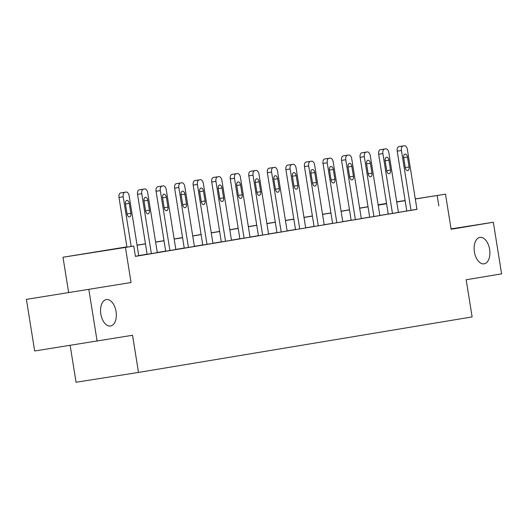 <?xml version="1.0" encoding="UTF-8"?>
<svg xmlns="http://www.w3.org/2000/svg" width="528" height="528" viewBox="0 0 528 528"><rect width="100%" height="100%" fill="white"/><g stroke="black" fill="none" stroke-linecap="round" stroke-linejoin="round"><path stroke-width="0.79" d="M474.401 251.896A13.385 7.715 -98.9 0 1 479.932 237.409A13.385 7.715 -98.9 0 1 489.621 249.361A13.385 7.715 -98.9 0 1 484.084 263.848A13.385 7.715 -98.9 0 1 474.401 251.896M100.835 314.054A13.385 7.715 -98.9 0 1 106.366 299.567A13.385 7.715 -98.9 0 1 116.048 311.52A13.385 7.715 -98.9 0 1 110.517 326.007A13.385 7.715 -98.9 0 1 100.835 314.054M378.147 204.798L386.542 203.432M70.151 345.404L76.052 382.246L138.501 372.431L472.124 316.919L466.171 279.754L501.6 273.86L493.33 222.248L451.064 228.888M138.501 372.431L132.548 335.273L34.67 350.975L26.4 299.363L131.056 282.533L125.44 247.434L62.984 257.242L126.905 246.84M131.056 282.533L26.4 299.363M68.607 292.34L62.984 257.242M97.119 341.167L88.849 289.555M126.918 246.952L108.445 250.021L133.762 246.048L135.412 256.37L416.955 209.319M406.791 210.976L398.402 212.375M388.238 214.064L379.85 215.457M369.692 217.147L361.304 218.546M351.146 220.235L342.758 221.635M332.6 223.324L324.212 224.717M314.048 226.406L305.659 227.806M295.502 229.495L287.113 230.888M276.956 232.584L268.567 233.977M258.41 235.666L250.021 237.065M239.857 238.755L231.469 240.148M221.311 241.837L212.923 243.236M202.765 244.926L194.377 246.325M184.219 248.015L175.831 249.407M165.667 251.097L157.278 252.496M147.121 254.186L138.732 255.585M135.399 256.258L138.752 255.697M140.468 189.625A4.184 2.409 -98.9 0 0 140.455 189.625A4.184 2.409 -98.9 0 1 140.455 189.625L139.253 189.829A4.184 2.409 -98.9 0 0 137.537 194.35L147.134 254.272L146.54 254.364L150.757 253.704L157.892 252.516L157.298 252.608L147.701 192.7A4.184 2.409 81.1 0 0 144.679 188.965A4.184 2.409 81.1 0 0 144.665 188.965L143.477 189.163A4.184 2.409 81.1 0 0 141.755 193.69L151.358 253.605M159.014 186.542A4.184 2.409 -98.9 0 0 159.001 186.542A4.184 2.409 -98.9 0 1 159.001 186.542L157.799 186.74A4.184 2.409 -98.9 0 0 156.083 191.268L165.686 251.183L165.086 251.282L169.31 250.615L176.444 249.427L175.844 249.52L166.247 189.611A4.184 2.409 81.1 0 0 163.225 185.876A4.184 2.409 81.1 0 0 163.211 185.882L162.023 186.08A4.184 2.409 81.1 0 0 160.307 190.601L169.904 250.516M177.566 183.454A4.184 2.409 -98.9 0 0 177.553 183.454A4.184 2.409 -98.9 0 1 177.553 183.454L176.352 183.652A4.184 2.409 -98.9 0 0 174.636 188.179L184.232 248.101L183.638 248.193L187.856 247.526L194.99 246.345L194.396 246.437L184.8 186.529A4.184 2.409 81.1 0 0 181.771 182.794A4.184 2.409 81.1 0 0 181.757 182.794L180.569 182.992A4.184 2.409 81.1 0 0 178.853 187.519L188.45 247.434M202.778 245.005L213.536 243.256L212.942 243.349L203.346 183.44A4.184 2.409 81.1 0 0 200.317 179.705A4.184 2.409 81.1 0 0 200.303 179.705L199.115 179.903A4.184 2.409 81.1 0 0 197.399 184.43L206.996 244.345M214.658 177.283A4.184 2.409 -98.9 0 0 214.645 177.283A4.184 2.409 -98.9 0 1 214.645 177.283L213.444 177.481A4.184 2.409 -98.9 0 0 211.728 182.008L221.324 241.923L220.73 242.022L224.948 241.355L232.082 240.167L231.488 240.266L221.892 180.358A4.184 2.409 81.1 0 0 218.869 176.623A4.184 2.409 81.1 0 0 218.856 176.623L217.668 176.821A4.184 2.409 81.1 0 0 215.945 181.342L225.548 241.256M239.87 238.834L250.635 237.085L250.034 237.178L240.438 177.269A4.184 2.409 81.1 0 0 237.415 173.534A4.184 2.409 81.1 0 0 237.402 173.534L236.214 173.732A4.184 2.409 81.1 0 0 234.498 178.259L244.094 238.174M251.731 171.112L255.948 170.452L251.744 171.112A4.184 2.409 -98.9 0 1 251.757 171.105A4.184 2.409 -98.9 0 0 251.731 171.112L250.543 171.31A4.184 2.409 -98.9 0 0 248.827 175.837L258.423 235.752L257.829 235.844L262.046 235.184L269.181 233.996L268.587 234.089L258.991 174.181A4.184 2.409 81.1 0 0 255.961 170.445A4.184 2.409 81.1 0 0 255.948 170.452L254.76 170.65A4.184 2.409 81.1 0 0 253.044 175.171L262.64 235.085M276.969 232.663L287.727 230.908L287.133 231.007L277.537 171.098A4.184 2.409 81.1 0 0 274.507 167.363A4.184 2.409 81.1 0 0 274.494 167.363L273.306 167.561A4.184 2.409 81.1 0 0 271.59 172.088L281.186 231.997M293.06 164.274L288.836 164.934A4.184 2.409 -98.9 0 1 288.849 164.934A4.184 2.409 -98.9 0 0 288.823 164.941L287.635 165.139A4.184 2.409 -98.9 0 0 285.919 169.66L295.515 229.581L294.921 229.673L299.138 229.013L306.273 227.825L305.679 227.918L296.083 168.01A4.184 2.409 81.1 0 0 293.06 164.274A4.184 2.409 81.1 0 0 293.047 164.274L291.859 164.472A4.184 2.409 81.1 0 0 290.136 169L299.739 228.914M311.606 161.185L307.382 161.852A4.184 2.409 -98.9 0 1 307.395 161.852A4.184 2.409 -98.9 0 0 307.375 161.852L306.181 162.05A4.184 2.409 -98.9 0 0 304.465 166.577L314.068 226.492L313.467 226.591L317.691 225.925L324.826 224.737L324.225 224.829L314.629 164.921A4.184 2.409 81.1 0 0 311.606 161.185A4.184 2.409 81.1 0 0 311.593 161.192L310.405 161.39A4.184 2.409 81.1 0 0 308.689 165.911L318.285 225.826M330.152 158.103L325.934 158.763A4.184 2.409 -98.9 0 1 325.948 158.763A4.184 2.409 -98.9 0 0 325.921 158.763L324.733 158.961A4.184 2.409 -98.9 0 0 323.017 163.489L332.614 223.41L332.02 223.502L336.237 222.836L343.372 221.654L342.778 221.747L333.181 161.839A4.184 2.409 81.1 0 0 330.152 158.103A4.184 2.409 81.1 0 0 330.139 158.103L328.951 158.301A4.184 2.409 81.1 0 0 327.235 162.829L336.831 222.737M344.494 155.674A4.184 2.409 -98.9 0 0 344.48 155.681A4.184 2.409 -98.9 0 0 344.467 155.681L343.279 155.879A4.184 2.409 -98.9 0 0 341.563 160.4L351.16 220.321L350.566 220.414L354.783 219.754L361.918 218.566L361.324 218.658L351.727 158.75A4.184 2.409 81.1 0 0 348.698 155.014A4.184 2.409 81.1 0 0 348.685 155.014L347.497 155.212A4.184 2.409 81.1 0 0 345.781 159.74L355.377 219.655M367.25 151.932L363.026 152.592A4.184 2.409 -98.9 0 1 363.04 152.592A4.184 2.409 -98.9 0 0 363.013 152.592L361.825 152.79A4.184 2.409 -98.9 0 0 360.109 157.318L369.706 217.232L369.112 217.331L373.329 216.665L380.464 215.477L379.87 215.576L370.273 155.661A4.184 2.409 81.1 0 0 367.25 151.932A4.184 2.409 81.1 0 0 367.237 151.932L366.049 152.13A4.184 2.409 81.1 0 0 364.327 156.651L373.93 216.566M385.796 148.843L381.572 149.503A4.184 2.409 -98.9 0 1 381.586 149.503A4.184 2.409 -98.9 0 0 381.566 149.51L380.371 149.708A4.184 2.409 -98.9 0 0 378.655 154.229L388.258 214.15L387.658 214.243L391.882 213.583L399.016 212.395L398.416 212.487L388.819 152.579A4.184 2.409 81.1 0 0 385.796 148.843A4.184 2.409 81.1 0 0 385.783 148.843L384.595 149.041A4.184 2.409 81.1 0 0 382.879 153.569L392.476 213.484M416.968 209.405L407.372 149.49A4.184 2.409 81.1 0 0 404.342 145.754A4.184 2.409 81.1 0 0 404.329 145.761L400.112 146.421A4.184 2.409 -98.9 0 1 400.138 146.414A4.184 2.409 -98.9 0 1 400.125 146.421L398.924 146.619A4.184 2.409 -98.9 0 0 397.208 151.147L406.804 211.061L406.21 211.154L416.968 209.398M415.285 198.917L445.5 194.172L451.123 229.271L493.33 222.248M445.5 194.172L415.298 198.997M438.834 205.88L437.177 195.558M133.762 246.048L125.44 247.434M396.713 201.835L405.115 200.515M400.046 201.392L396.726 201.914L400.046 201.392M386.549 203.511L378.147 204.831M137.062 245.15L145.451 243.758M155.608 242.068L163.997 240.669M174.154 238.979L182.549 237.58M192.707 235.891L201.095 234.498M211.253 232.808L219.641 231.409M229.799 229.72L238.187 228.327M248.345 226.631L256.74 225.238M266.897 223.549L275.286 222.149M285.443 220.46L293.832 219.067M303.989 217.378L312.378 215.978M322.535 214.289L330.931 212.89M341.088 211.2L349.477 209.807M359.634 208.118L368.023 206.719M378.18 205.029L386.569 203.636M405.134 200.653L396.746 202.052M386.588 203.742L378.2 205.135M368.042 206.824L359.654 208.223M349.49 209.913L341.101 211.312M330.944 213.002L322.555 214.394M312.398 216.084L304.009 217.483M293.852 219.173L285.463 220.565M275.299 222.262L266.911 223.654M256.753 225.344L248.365 226.743M238.207 228.433L229.819 229.825M219.661 231.515L211.273 232.914M201.109 234.604L192.72 236.003M182.563 237.692L174.174 239.085M164.017 240.775L155.628 242.174M145.471 243.863L137.082 245.256M131.168 246.457L123.209 196.779A4.184 2.409 81.1 0 1 124.925 192.251L126.113 192.053A4.184 2.409 81.1 0 0 126.113 192.053A4.184 2.409 81.1 0 1 129.155 195.789L138.752 255.704M121.922 192.713A4.184 2.409 -98.9 0 0 121.909 192.713A4.184 2.409 -98.9 0 1 121.909 192.713L120.707 192.911A4.184 2.409 -98.9 0 0 118.991 197.439L126.951 247.117M125.473 204.032A3.346 1.927 -98.9 0 1 126.852 200.409A3.346 1.927 -98.9 0 1 129.274 203.399L130.865 213.305A3.346 1.927 -98.9 0 1 129.479 216.929A3.346 1.927 -98.9 0 1 127.057 213.939L125.473 204.032M144.019 200.944A3.346 1.927 -98.9 0 1 145.405 197.32A3.346 1.927 -98.9 0 1 147.82 200.31L149.411 210.223A3.346 1.927 -98.9 0 1 148.025 213.84A3.346 1.927 -98.9 0 1 145.603 210.857L144.019 200.944M162.565 197.855A3.346 1.927 -98.9 0 1 163.951 194.238A3.346 1.927 -98.9 0 1 166.373 197.221L167.957 207.134A3.346 1.927 -98.9 0 1 166.577 210.758A3.346 1.927 -98.9 0 1 164.155 207.768L162.565 197.855M181.111 194.773A3.346 1.927 -98.9 0 1 182.497 191.149A3.346 1.927 -98.9 0 1 184.919 194.139L186.503 204.046A3.346 1.927 -98.9 0 1 185.123 207.669A3.346 1.927 -98.9 0 1 182.701 204.679L181.111 194.773M196.112 180.365A4.184 2.409 -98.9 0 0 196.099 180.371A4.184 2.409 -98.9 0 1 196.099 180.371L194.898 180.569A4.184 2.409 -98.9 0 0 193.182 185.09L202.778 245.012M199.663 191.684A3.346 1.927 -98.9 0 1 201.043 188.06A3.346 1.927 -98.9 0 1 203.465 191.05L205.055 200.963A3.346 1.927 -98.9 0 1 203.669 204.58A3.346 1.927 -98.9 0 1 201.247 201.597L199.663 191.684M218.209 188.602A3.346 1.927 -98.9 0 1 219.595 184.978A3.346 1.927 -98.9 0 1 222.011 187.968L223.601 197.875A3.346 1.927 -98.9 0 1 222.215 201.498A3.346 1.927 -98.9 0 1 219.793 198.508L218.209 188.602M233.204 174.194A4.184 2.409 -98.9 0 0 233.191 174.194A4.184 2.409 -98.9 0 1 233.191 174.194L231.99 174.398A4.184 2.409 -98.9 0 0 230.274 178.919L239.877 238.841M236.755 185.513A3.346 1.927 -98.9 0 1 238.141 181.889A3.346 1.927 -98.9 0 1 240.563 184.879L242.147 194.786A3.346 1.927 -98.9 0 1 240.768 198.409A3.346 1.927 -98.9 0 1 238.346 195.419L236.755 185.513M255.301 182.424A3.346 1.927 -98.9 0 1 256.687 178.807A3.346 1.927 -98.9 0 1 259.109 181.79L260.693 191.704A3.346 1.927 -98.9 0 1 259.314 195.327A3.346 1.927 -98.9 0 1 256.892 192.337L255.301 182.424M270.277 168.023L274.494 167.363L270.29 168.023A4.184 2.409 -98.9 0 1 270.303 168.023A4.184 2.409 -98.9 0 0 270.277 168.023L269.089 168.221A4.184 2.409 -98.9 0 0 267.373 172.748L276.969 232.67M273.854 179.342A3.346 1.927 -98.9 0 1 275.233 175.718A3.346 1.927 -98.9 0 1 277.655 178.708L279.246 188.615A3.346 1.927 -98.9 0 1 277.86 192.238A3.346 1.927 -98.9 0 1 275.438 189.248L273.854 179.342M292.4 176.253A3.346 1.927 -98.9 0 1 293.786 172.63A3.346 1.927 -98.9 0 1 296.201 175.619L297.792 185.533A3.346 1.927 -98.9 0 1 296.406 189.149A3.346 1.927 -98.9 0 1 293.984 186.166L292.4 176.253M310.946 173.164A3.346 1.927 -98.9 0 1 312.332 169.547A3.346 1.927 -98.9 0 1 314.754 172.531L316.338 182.444A3.346 1.927 -98.9 0 1 314.959 186.067A3.346 1.927 -98.9 0 1 312.536 183.077L310.946 173.164M329.492 170.082A3.346 1.927 -98.9 0 1 330.878 166.459A3.346 1.927 -98.9 0 1 333.3 169.448L334.884 179.355A3.346 1.927 -98.9 0 1 333.505 182.978A3.346 1.927 -98.9 0 1 331.082 179.989L329.492 170.082M348.044 166.993A3.346 1.927 -98.9 0 1 349.424 163.37A3.346 1.927 -98.9 0 1 351.846 166.36L353.437 176.273A3.346 1.927 -98.9 0 1 352.051 179.89A3.346 1.927 -98.9 0 1 349.628 176.906L348.044 166.993M366.59 163.911A3.346 1.927 -98.9 0 1 367.976 160.288A3.346 1.927 -98.9 0 1 370.392 163.277L371.983 173.184A3.346 1.927 -98.9 0 1 370.597 176.807A3.346 1.927 -98.9 0 1 368.174 173.818L366.59 163.911M385.136 160.822A3.346 1.927 -98.9 0 1 386.522 157.199A3.346 1.927 -98.9 0 1 388.945 160.189L390.529 170.095A3.346 1.927 -98.9 0 1 389.149 173.719A3.346 1.927 -98.9 0 1 386.727 170.729L385.136 160.822M411.022 210.395L401.425 150.48A4.184 2.409 81.1 0 1 403.141 145.959L404.329 145.761M403.682 157.733A3.346 1.927 -98.9 0 1 405.068 154.117A3.346 1.927 -98.9 0 1 407.491 157.1L409.075 167.013A3.346 1.927 -98.9 0 1 407.695 170.636A3.346 1.927 -98.9 0 1 405.273 167.647L403.682 157.733M118.991 197.439L123.209 196.779M120.707 192.911L124.925 192.251M121.895 192.713L126.113 192.053L121.909 192.713M129.274 203.399L125.466 203.993M130.865 213.305L127.05 213.906M137.537 194.35L141.755 193.69M139.253 189.829L143.477 189.163M140.441 189.631L144.665 188.965L140.455 189.625M147.82 200.31L144.012 200.911M149.411 210.223L145.603 210.817M156.083 191.268L160.307 190.601M157.799 186.74L162.023 186.08M158.994 186.542L163.211 185.882L159.001 186.542M166.373 197.221L162.558 197.822M167.957 207.134L164.149 207.735M174.636 188.179L178.853 187.519M176.352 183.652L180.569 182.992M177.54 183.46L181.757 182.794L177.553 183.454M184.919 194.139L181.111 194.74M186.503 204.046L182.695 204.646M193.182 185.09L197.399 184.43M194.898 180.569L199.115 179.903M196.086 180.371L200.303 179.705L196.099 180.371M203.465 191.05L199.657 191.651M205.055 200.963L201.241 201.557M211.728 182.008L215.945 181.342M213.444 177.481L217.668 176.821M214.632 177.283L218.856 176.623L214.645 177.283M222.011 187.968L218.203 188.562M223.601 197.875L219.793 198.475M230.274 178.919L234.498 178.259M231.99 174.398L236.214 173.732M233.185 174.2L237.402 173.534L233.191 174.194M240.563 184.879L236.749 185.48M242.147 194.786L238.339 195.386M248.827 175.837L253.044 175.171M250.543 171.31L254.76 170.65M259.109 181.79L255.301 182.391M260.693 191.704L256.885 192.304M267.373 172.748L271.59 172.088M269.089 168.221L273.306 167.561M277.655 178.708L273.847 179.302M279.246 188.615L275.431 189.215M285.919 169.66L290.136 169M287.635 165.139L291.859 164.472M288.823 164.941L293.047 164.274M296.201 175.619L292.393 176.22M297.792 185.533L293.984 186.127M304.465 166.577L308.689 165.911M306.181 162.05L310.405 161.39M307.375 161.852L311.593 161.192M314.754 172.531L310.939 173.131M316.338 182.444L312.53 183.044M323.017 163.489L327.235 162.829M324.733 158.961L328.951 158.301M325.921 158.763L330.139 158.103M333.3 169.448L329.492 170.049M334.884 179.355L331.076 179.956M341.563 160.4L345.781 159.74M343.279 155.879L347.497 155.212M344.467 155.681L348.685 155.014M351.846 166.36L348.038 166.96M353.437 176.273L349.622 176.867M360.109 157.318L364.327 156.651M361.825 152.79L366.049 152.13M363.013 152.592L367.237 151.932M370.392 163.277L366.584 163.871M371.983 173.184L368.174 173.785M378.655 154.229L382.879 153.569M380.371 149.708L384.595 149.041M381.566 149.51L385.783 148.843M388.945 160.189L385.13 160.789M390.529 170.095L386.72 170.696M397.208 151.147L401.425 150.48M398.924 146.619L403.141 145.959M407.491 157.1L403.682 157.7M409.075 167.013L405.266 167.614M344.48 155.681L348.698 155.014M400.125 146.421L404.342 145.754"/></g></svg>
